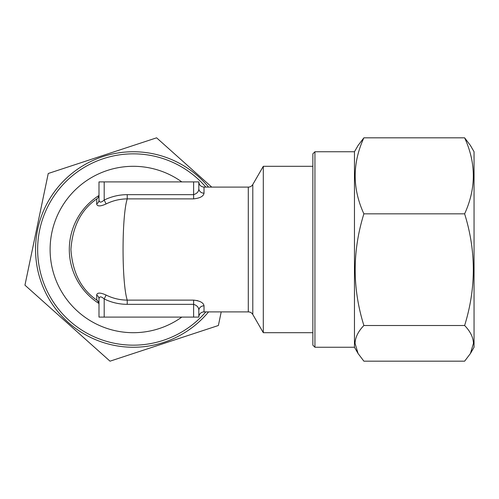 <?xml version="1.0" encoding="UTF-8"?>
<svg xmlns="http://www.w3.org/2000/svg" width="499" height="499" viewBox="0 0 499 499"><rect width="100%" height="100%" fill="white"/><g stroke="black" fill="none" stroke-linecap="round" stroke-linejoin="round"><path stroke-width="0.75" d="M181.811 317.096A83.196 83.196 0 0 1 50.112 249.5A83.196 83.196 0 0 1 181.811 181.904M98.921 195.521A64.003 64.003 0 0 0 98.921 303.479M252.793 184.505L252.793 314.495L263.304 332.696L263.304 166.304L252.793 184.505A5.202 5.202 0 0 1 248.29 187.106L204.029 187.106L204.029 193.188C203.517 196.275 200.049 198.172 193.624 198.876L127.233 198.876C121.669 216.317 121.669 282.683 127.233 300.124L127.233 304.34C119.099 304.296 111.42 302.5 104.191 298.951C101.091 296.225 99.357 296.225 98.989 298.951L98.989 317.096L104.191 317.096L104.191 298.951L106.106 295.052C112.724 298.34 119.766 300.03 127.233 300.124L193.624 300.124C200.043 300.828 203.505 302.725 204.029 305.812A5.202 4.691 0 0 0 198.827 310.503L198.827 317.096A5.202 5.202 0 0 1 204.029 311.894L248.29 311.894L248.29 187.106M252.793 314.495A5.202 5.202 0 0 0 248.29 311.894M312.861 166.304L263.304 166.304M312.861 332.696L263.304 332.696M363.883 137.824L464.625 137.824L470.438 145.49L474.05 151.746L474.05 347.254L470.438 353.51L464.625 361.176L363.883 361.176L358.07 353.51L355.057 343.343C355.276 337.305 358.22 331.361 363.883 325.51C352.288 288.378 352.288 251.153 363.883 213.834C352.288 188.56 352.288 163.223 363.883 137.824L358.07 145.49L354.458 151.746L354.458 347.254L358.07 353.51M464.625 137.824C476.214 163.098 476.214 188.435 464.625 213.834C476.214 250.966 476.214 288.191 464.625 325.51C470.289 331.361 473.227 337.305 473.451 343.343L470.438 353.51M314.938 347.254L314.938 151.746L312.861 153.823L312.861 345.177L314.938 347.254L354.458 347.254M205.838 311.894A95.677 95.677 0 0 1 42.434 279.409A95.677 95.677 0 0 1 205.838 187.106M208.563 311.894A97.754 97.754 0 0 1 40.456 280.058A97.754 97.754 0 0 1 208.563 187.106M211.751 187.106L156.605 137.824L48.247 173.49L24.95 285.166L110.017 361.176L218.375 325.51L221.213 311.894M464.625 213.834L363.883 213.834M464.625 325.51L363.883 325.51M127.233 194.66L193.624 194.66C197.18 193.493 198.914 191.441 198.827 188.497L198.827 181.904L98.989 181.904L98.989 200.049C99.357 202.769 101.091 202.769 104.191 200.049C111.502 196.481 119.18 194.685 127.233 194.66L127.233 198.876C119.841 198.951 112.799 200.642 106.106 203.948C100.368 206.542 97.218 206.542 96.65 203.948L96.831 198.876A5.202 5.202 0 0 0 98.989 194.66M198.827 310.503L198.827 317.096L198.827 310.503C198.908 307.552 197.174 305.5 193.624 304.34L127.233 304.34M98.989 304.34A5.202 5.202 0 0 0 96.831 300.124L96.65 295.052C97.199 292.458 100.349 292.458 106.106 295.052M96.831 300.124L96.831 300.124C81.175 289.401 72.536 272.523 70.914 249.5C72.536 226.477 81.175 209.599 96.831 198.876M197.673 300.66L193.624 300.124L193.624 317.096L104.191 317.096M198.827 181.904L198.827 188.497L198.827 181.904C199.132 185.06 200.866 186.794 204.029 187.106M198.827 317.096L193.624 317.096M104.191 181.904L104.191 200.049L106.106 203.948M96.65 203.948A5.202 4.666 180 0 0 98.989 200.049M198.827 188.497A5.202 4.691 180 0 0 204.029 193.188M96.65 295.052A5.202 4.666 180 0 1 98.989 298.951M204.029 305.812L204.029 311.894M193.624 198.876L193.624 181.904M314.938 151.746L354.458 151.746M97.049 300.279L98.571 302.294"/></g></svg>

